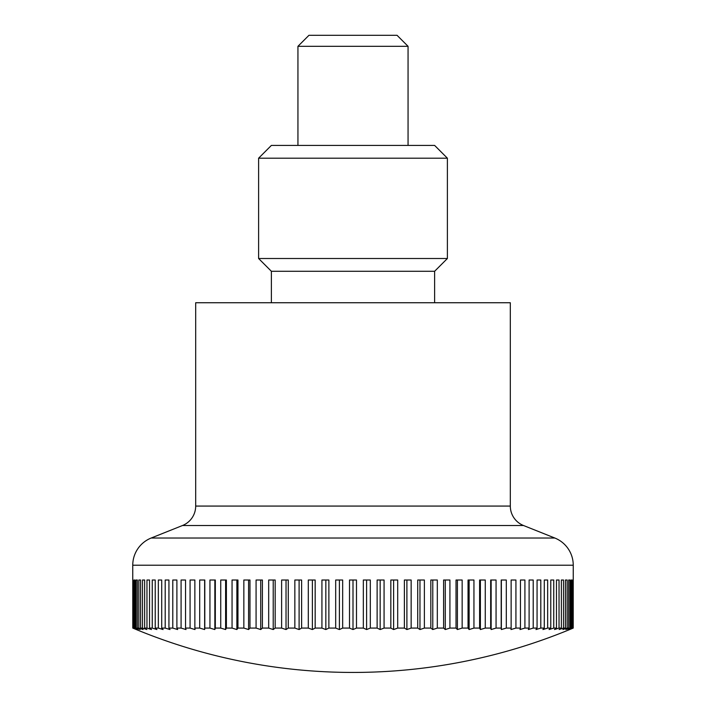 <?xml version="1.0" encoding="UTF-8"?>
<svg xmlns="http://www.w3.org/2000/svg" width="706" height="706" viewBox="0 0 706 706"><rect width="100%" height="100%" fill="white"/><g stroke="black" fill="none" stroke-linecap="round" stroke-linejoin="round"><path stroke-width="1.06" d="M554.819 538.025A29.29 29.29 0 0 1 573.246 565.224L132.754 565.224A29.29 29.29 0 0 1 151.181 538.025L554.819 538.025L523.481 525.502A20.924 20.924 0 0 1 510.314 506.07L195.686 506.07A20.924 20.924 0 0 1 182.519 525.502L151.181 538.025M510.314 506.07L510.314 302.742L195.686 302.742L195.686 506.07M132.754 565.224L132.781 628.075A547.856 387.4 90 0 0 136.276 629.54A568.886 568.886 0 0 0 569.724 629.54A547.856 387.4 -90 0 0 573.219 628.075L572.998 628.075A547.856 410.954 -90 0 1 569.292 629.54A547.856 362.31 -90 0 0 572.566 628.075L571.922 628.075A547.856 432.893 -90 0 1 568.012 629.54A547.856 335.791 -90 0 0 571.039 628.075L569.971 628.075A547.856 453.128 -90 0 1 565.885 629.54A547.856 307.94 -90 0 0 568.665 628.075L567.165 628.075A547.856 471.564 -90 0 1 562.911 629.54A547.856 278.888 -90 0 0 565.427 628.075L563.52 628.075A547.856 488.146 -90 0 1 559.117 629.54A547.856 248.724 -90 0 0 561.358 628.075L559.037 628.075A547.856 502.804 -90 0 1 554.501 629.54A547.856 217.58 -90 0 0 556.469 628.075L553.751 628.075A547.856 515.468 -90 0 1 549.091 629.54A547.856 185.581 -90 0 0 550.768 628.075L547.662 628.075A547.856 526.102 -90 0 1 542.914 629.54A547.856 152.849 -90 0 0 544.291 628.075L540.805 628.075A547.856 534.663 -90 0 1 535.986 629.54A547.856 119.508 -90 0 0 537.063 628.075L533.215 628.075A547.856 541.114 -90 0 1 528.335 629.54A547.856 85.708 -90 0 0 529.103 628.075L524.911 628.075A547.856 545.429 -90 0 1 519.987 629.54A547.856 51.556 -90 0 0 520.454 628.075L515.927 628.075A547.856 547.591 -90 0 1 510.985 629.54A547.856 17.209 -90 0 0 511.135 628.075L506.299 628.075A547.856 547.591 90 0 1 501.357 629.54A547.856 17.209 -90 0 1 501.198 628.075L496.062 628.075A547.856 545.429 90 0 1 491.147 629.54A547.856 51.556 -90 0 1 490.679 628.075L485.269 628.075A547.856 541.114 90 0 1 480.389 629.54A547.856 85.708 -90 0 1 479.612 628.075L473.947 628.075A547.856 534.663 90 0 1 469.128 629.54A547.856 119.508 -90 0 1 468.043 628.075L462.156 628.075A547.856 526.102 90 0 1 457.409 629.54A547.856 152.849 -90 0 1 456.023 628.075L449.925 628.075A547.856 515.468 90 0 1 445.274 629.54A547.856 185.581 -90 0 1 443.597 628.075L437.314 628.075A547.856 502.804 90 0 1 432.778 629.54A547.856 217.58 -90 0 1 430.819 628.075L424.377 628.075A547.856 488.146 90 0 1 419.973 629.54A547.856 248.724 -90 0 1 417.723 628.075L411.148 628.075A547.856 471.564 90 0 1 406.894 629.54A547.856 278.888 -90 0 1 404.379 628.075L397.699 628.075A547.856 453.128 90 0 1 393.613 629.54A547.856 307.94 -90 0 1 390.833 628.075L384.073 628.075A547.856 432.893 90 0 1 380.163 629.54A547.856 335.791 -90 0 1 377.128 628.075L370.315 628.075A547.856 410.954 90 0 1 366.608 629.54A547.856 362.31 -90 0 1 363.334 628.075L363.334 580.014L370.315 580.014L370.315 628.075M133.002 628.075L133.002 580.014L133.434 628.075A547.856 362.31 90 0 0 136.708 629.54A547.856 410.954 90 0 1 133.002 628.075L132.781 628.075M134.078 628.075L134.078 580.014L134.961 580.014L134.961 628.075A547.856 335.791 90 0 0 137.988 629.54A547.856 432.893 90 0 1 134.078 628.075L133.434 628.075M136.029 628.075L136.029 580.014L137.335 580.014L137.335 628.075A547.856 307.94 90 0 0 140.115 629.54A547.856 453.128 90 0 1 136.029 628.075L134.961 628.075M138.835 628.075L138.835 580.014L140.573 580.014L140.573 628.075A547.856 278.888 90 0 0 143.089 629.54A547.856 471.564 90 0 1 138.835 628.075L137.335 628.075M142.48 628.075L142.48 580.014L144.642 580.014L144.642 628.075A547.856 248.724 90 0 0 146.883 629.54A547.856 488.146 90 0 1 142.48 628.075L140.573 628.075M146.963 628.075L146.963 580.014L149.531 580.014L149.531 628.075A547.856 217.58 90 0 0 151.499 629.54A547.856 502.804 90 0 1 146.963 628.075L144.642 628.075M152.249 628.075L152.249 580.014L155.232 580.014L155.232 628.075A547.856 185.581 90 0 0 156.909 629.54A547.856 515.468 90 0 1 152.249 628.075L149.531 628.075M158.338 628.075L158.338 580.014L161.709 580.014L161.709 628.075A547.856 152.849 90 0 0 163.086 629.54A547.856 526.102 90 0 1 158.338 628.075L155.232 628.075M165.195 628.075L165.195 580.014L168.937 580.014L168.937 628.075A547.856 119.508 90 0 0 170.014 629.54A547.856 534.663 90 0 1 165.195 628.075L161.709 628.075M172.785 628.075L172.785 580.014L176.897 580.014L176.897 628.075A547.856 85.708 90 0 0 177.665 629.54A547.856 541.114 90 0 1 172.785 628.075L168.937 628.075M181.089 628.075L181.089 580.014L185.546 580.014L185.546 628.075A547.856 51.556 90 0 0 186.013 629.54A547.856 545.429 90 0 1 181.089 628.075L176.897 628.075M190.073 628.075L190.073 580.014L194.865 580.014L194.865 628.075A547.856 17.209 90 0 0 195.015 629.54A547.856 547.591 90 0 1 190.073 628.075L185.546 628.075M199.701 628.075L199.701 580.014L204.802 580.014L204.802 628.075A547.856 17.209 90 0 1 204.643 629.54A547.856 547.591 -90 0 1 199.701 628.075L194.865 628.075M209.938 628.075L209.938 580.014L215.321 580.014L215.321 628.075A547.856 51.556 90 0 1 214.853 629.54A547.856 545.429 -90 0 1 209.938 628.075L204.802 628.075M220.731 628.075L220.731 580.014L226.388 580.014L226.388 628.075A547.856 85.708 90 0 1 225.611 629.54A547.856 541.114 -90 0 1 220.731 628.075L215.321 628.075M232.053 628.075L232.053 580.014L237.957 580.014L237.957 628.075A547.856 119.508 90 0 1 236.872 629.54A547.856 534.663 -90 0 1 232.053 628.075L226.388 628.075M243.844 628.075L243.844 580.014L249.977 580.014L249.977 628.075A547.856 152.849 90 0 1 248.591 629.54A547.856 526.102 -90 0 1 243.844 628.075L237.957 628.075M256.075 628.075L256.075 580.014L262.403 580.014L262.403 628.075A547.856 185.581 90 0 1 260.726 629.54A547.856 515.468 -90 0 1 256.075 628.075L249.977 628.075M268.686 628.075L268.686 580.014L275.181 580.014L275.181 628.075A547.856 217.58 90 0 1 273.222 629.54A547.856 502.804 -90 0 1 268.686 628.075L262.403 628.075M281.623 628.075L281.623 580.014L288.277 580.014L288.277 628.075A547.856 248.724 90 0 1 286.027 629.54A547.856 488.146 -90 0 1 281.623 628.075L275.181 628.075M294.852 628.075L294.852 580.014L301.621 580.014L301.621 628.075A547.856 278.888 90 0 1 299.106 629.54A547.856 471.564 -90 0 1 294.852 628.075L288.277 628.075M308.301 628.075L308.301 580.014L315.167 580.014L315.167 628.075A547.856 307.94 90 0 1 312.387 629.54A547.856 453.128 -90 0 1 308.301 628.075L301.621 628.075M321.927 628.075L321.927 580.014L328.872 580.014L328.872 628.075A547.856 335.791 90 0 1 325.837 629.54A547.856 432.893 -90 0 1 321.927 628.075L315.167 628.075M335.685 628.075L335.685 580.014L342.666 580.014L342.666 628.075A547.856 362.31 90 0 1 339.392 629.54A547.856 410.954 -90 0 1 335.685 628.075L328.872 628.075M363.334 628.075L356.495 628.075A547.856 387.4 90 0 1 353 629.54A547.856 387.4 -90 0 1 349.505 628.075L342.666 628.075M349.505 628.075L349.505 580.014L353 580.014L353 629.54M297.941 46.314L308.954 35.3L397.046 35.3L408.059 46.314L297.941 46.314L297.941 145.418M366.608 580.014L366.608 629.54M377.128 628.075L377.128 580.014L384.073 580.014L384.073 628.075M380.163 580.014L380.163 629.54M390.833 628.075L390.833 580.014L397.699 580.014L397.699 628.075M393.613 580.014L393.613 629.54M404.379 628.075L404.379 580.014L411.148 580.014L411.148 628.075M406.894 580.014L406.894 629.54M417.723 628.075L417.723 580.014L424.377 580.014L424.377 628.075M419.973 580.014L419.973 629.54M430.819 628.075L430.819 580.014L437.314 580.014L437.314 628.075M432.778 580.014L432.778 629.54M443.597 628.075L443.597 580.014L449.925 580.014L449.925 628.075M445.274 580.014L445.274 629.54M456.023 628.075L456.023 580.014L462.156 580.014L462.156 628.075M457.409 580.014L457.409 629.54M468.043 628.075L468.043 580.014L473.947 580.014L473.947 628.075M469.128 580.014L469.128 629.54M479.612 628.075L479.612 580.014L485.269 580.014L485.269 628.075M480.389 580.014L480.389 629.54M490.679 628.075L490.679 580.014L496.062 580.014L496.062 628.075M491.147 580.014L491.147 629.54M501.198 628.075L501.198 580.014L506.299 580.014L506.299 628.075M501.357 580.014L501.357 629.54M511.135 628.075L511.135 580.014L515.927 580.014L515.927 628.075M520.454 628.075L520.454 580.014L524.911 580.014L524.911 628.075M529.103 628.075L529.103 580.014L533.215 580.014L533.215 628.075M537.063 628.075L537.063 580.014L540.805 580.014L540.805 628.075M544.291 628.075L544.291 580.014L547.662 580.014L547.662 628.075M550.768 628.075L550.768 580.014L553.751 580.014L553.751 628.075M556.469 628.075L556.469 580.014L559.037 580.014L559.037 628.075M563.52 580.014L561.358 580.014L563.52 580.014L563.52 628.075M561.358 628.075L561.358 580.014M567.165 580.014L565.427 580.014L567.165 580.014L567.165 628.075M565.427 628.075L565.427 580.014M569.971 580.014L568.665 580.014L569.971 580.014L569.971 628.075M568.665 628.075L568.665 580.014M571.039 628.075L571.039 580.014L571.922 580.014L571.922 628.075M572.998 580.014L572.998 628.075M572.566 628.075L572.566 580.014M573.219 628.075L573.246 565.224M136.029 580.014L137.335 580.014M138.835 580.014L140.573 580.014M142.48 580.014L144.642 580.014M204.643 580.014L204.643 629.54M214.853 580.014L214.853 629.54M225.611 580.014L225.611 629.54M236.872 580.014L236.872 629.54M248.591 580.014L248.591 629.54M260.726 580.014L260.726 629.54M273.222 580.014L273.222 629.54M286.027 580.014L286.027 629.54M299.106 580.014L299.106 629.54M312.387 580.014L312.387 629.54M325.837 580.014L325.837 629.54M339.392 580.014L339.392 629.54M353 580.014L356.495 580.014L356.495 628.075M434.622 271.28L447.392 258.502L258.608 258.502L271.378 271.28L434.622 271.28L434.622 302.742M447.392 158.197L258.608 158.197L271.378 145.418L434.622 145.418L447.392 158.197L447.392 258.502M523.481 525.502L182.519 525.502M408.059 46.314L408.059 145.418M258.608 258.502L258.608 158.197M271.378 271.28L271.378 302.742"/></g></svg>
